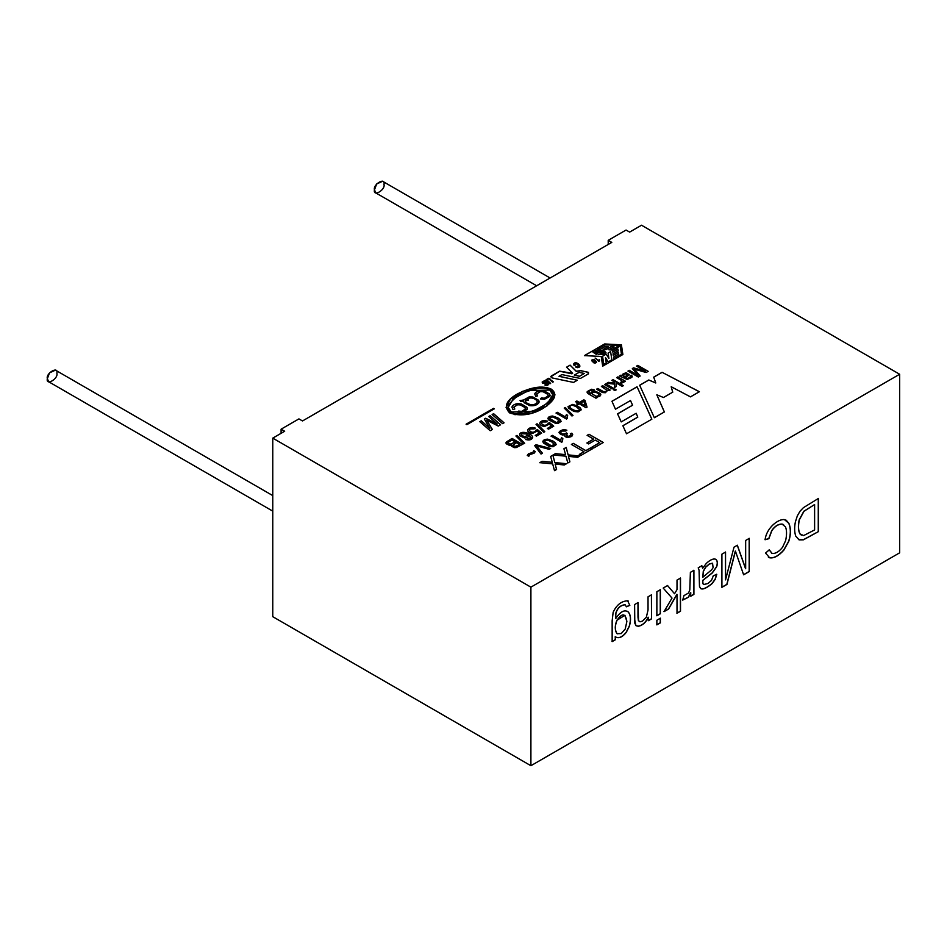 <?xml version="1.0" encoding="UTF-8"?>
<svg xmlns="http://www.w3.org/2000/svg" width="947" height="947" viewBox="0 0 947 947"><rect width="100%" height="100%" fill="white"/><g stroke="black" fill="none" stroke-linecap="round" stroke-linejoin="round"><path stroke-width="1.42" d="M596.279 354.285L593.035 352.13C592.076 350.307 602.351 349.526 604.588 351.254L605.985 352.675L598.315 354.675L605.985 352.71L598.315 354.675L603.949 352.651L595.059 352.248L597.888 353.361L596.279 354.356L597.888 353.361C594.314 352.615 594.029 352 597.048 351.526C601.452 351.526 603.76 351.917 603.937 352.686L595.071 352.284L603.937 352.698L598.315 354.616C604.92 354.569 607.003 353.456 604.588 351.254C602.351 349.526 592.076 350.307 593.035 352.13L596.279 354.285M593.035 352.201L596.279 354.356L597.888 353.42L596.279 354.356L593.035 352.201M588.466 373.816L580.393 378.469L588.466 373.816L588.466 372.372L588.466 373.887L587.815 372.135L588.466 372.372M899.65 374.254L641.521 225.22L629.625 232.098L626.062 230.038L608.211 240.337L611.786 242.396L302.507 420.953L298.932 418.894L281.093 429.192L284.656 431.252L272.772 438.13L530.9 587.152L899.65 374.254L899.65 552.823L899.65 374.254L530.9 587.152L272.772 438.13L284.656 431.252L281.093 429.192L281.093 433.312L281.093 429.192L298.932 418.894L302.507 420.953L611.786 242.396L608.211 240.337L608.211 244.456L608.211 240.337L626.062 230.038L629.625 232.098L641.521 225.22L899.65 374.254M488.711 416.514L490.179 415.662L500.584 424.765L498.288 426.091L486.758 420.219L492.393 429.488L490.215 430.743L479.809 421.652L481.289 420.799L489.824 428.293L484.331 419.036L485.681 418.254L497.175 423.948L488.711 416.514L497.175 423.948L485.681 418.254L484.331 419.036L489.824 428.293L481.289 420.799L479.809 421.652L490.215 430.743L492.393 429.488L486.758 420.219L498.288 426.091L500.584 424.765L490.179 415.662L488.711 416.514M492.132 414.537L493.612 413.673L504.017 422.776L502.537 423.629L492.132 414.537L502.537 423.629L504.017 422.776L493.612 413.673L492.132 414.537M589.176 392.709C588.395 391.632 589.176 390.791 591.532 390.223L594.219 389.844L591.603 389.253L587.341 391.502C586.655 392.283 587.377 393.265 589.484 394.461L595.971 398.202L589.484 394.461C587.377 393.265 586.655 392.283 587.341 391.502L591.603 389.253L594.219 389.844L591.532 390.223C589.176 390.791 588.395 391.632 589.176 392.709L590.703 393.703C591.023 391.975 592.562 391.147 595.343 391.194L600.457 393.621C601.309 395.657 599.889 396.781 596.196 397.018L597.119 397.551L595.971 398.202L597.119 397.551L596.196 397.018C599.889 396.781 601.309 395.657 600.457 393.621L595.343 391.194C592.562 391.147 591.023 391.975 590.703 393.703L588.809 391.975L590.703 393.774C591.023 392.046 592.562 391.206 595.343 391.265L600.457 393.692L600.812 394.65L600.457 393.692L595.343 391.265C592.562 391.206 591.023 392.046 590.703 393.774L588.809 391.975M601.381 386.412L602.647 385.689L610.152 390.022L609.004 390.685L607.938 390.069L605.299 392.733L602.47 392.543L596.551 389.205L597.806 388.483L603.701 391.703L605.962 391.371L606.849 390.259L601.381 386.412L606.849 390.259L605.962 391.371L603.701 391.703L597.806 388.483L596.551 389.205L602.47 392.543L605.299 392.733L607.938 390.069L609.004 390.685L610.152 390.022L602.647 385.689L601.381 386.412M604.565 384.577L605.82 383.855L613.325 388.187L612.07 388.909L604.565 384.577L612.07 388.909L613.325 388.187L605.82 383.855L604.565 384.577M613.455 389.714L614.71 388.98L616.166 389.821L614.911 390.555L613.455 389.714L614.911 390.555L616.166 389.821L614.71 388.98L613.455 389.714M611.809 380.398L613.076 379.664L623.41 385.642L622.155 386.364L616.272 382.967L616.284 386.483L614.639 387.43L614.721 384.151L606.849 383.263L608.424 382.351L614.757 383.109L614.781 382.115L611.809 380.398L614.781 382.115L614.757 383.109L608.424 382.351L606.849 383.263L614.721 384.151L614.639 387.43L616.284 386.483L616.272 382.967L622.155 386.364L623.41 385.642L613.076 379.664L611.809 380.398M616.639 377.616L617.906 376.882L625.399 381.215L624.262 381.878L623.126 381.215L623.375 382.28L621.125 383.405L620.403 382.47L622.061 381.523L620.403 382.47L621.125 383.405L623.375 382.28L623.126 381.215L624.262 381.878L625.399 381.215L617.906 376.882L616.639 377.616L620.557 379.877L616.639 377.616M621.836 380.86L620.557 379.877L621.836 380.86M629.151 374.669L626.109 372.633L622.439 374.349L621.978 375.687L619.456 376.054L620.759 375.225L621.978 375.616L622.439 374.349L626.109 372.633L629.151 374.669L625.872 377.77L627.66 378.398L629.542 377.817L630.548 376.87L630.063 375.864L631.495 375.225L632.229 376.29L631.85 377.38L627.186 379.463L619.456 375.983L621.978 375.616L619.456 375.983L627.186 379.463L631.85 377.38L631.495 375.225L630.063 375.864L630.548 376.87L629.542 377.817L627.66 378.398L625.872 377.77L629.199 374.42M636.526 366.122L637.84 365.376L648.174 371.342L646.138 372.514L634.336 369.105L646.138 372.514L648.174 371.342L637.84 365.376L636.526 366.122L645.345 371.212L636.526 366.122M635.437 370.384L640.136 375.983L638.325 377.036L627.979 371.058L629.293 370.313L637.958 375.308L632.336 368.549L633.543 367.85L645.345 371.212L633.543 367.85L632.336 368.549L637.958 375.308L629.293 370.313L627.979 371.058L638.325 377.036L640.136 375.983L634.336 369.105M545.744 381.748L544.584 381.12L542.962 382.032L543.318 382.789L547.449 382.706L548.656 384.151C547.745 385.642 546.478 385.891 544.856 384.896L547.828 384.151L546.987 383.239L542.667 383.18L542.146 382.043L544.726 380.564L546.395 381.369L545.744 381.748L546.395 381.369L544.726 380.564L542.146 382.043L542.667 383.18L546.987 383.239L547.828 384.151L544.856 384.896C546.478 385.891 547.745 385.642 548.656 384.151L547.449 382.706L543.318 382.789L542.962 382.032L544.584 381.12L545.744 381.748M546.076 379.735L548.597 378.362L550.112 379.037L548.597 378.291L546.076 379.735L549.982 383.772L546.076 379.735L548.597 378.291L553.332 381.83L552.681 382.209L549.414 379.345C547.496 378.646 546.833 379.037 547.402 380.54L550.633 383.393L549.982 383.772L550.633 383.393L546.94 379.865M573.491 364.24L574.225 365.66L575.397 363.411L576.723 363.743L578.901 366.098L577.563 366.998L576.486 366.489L577.563 366.998C579.185 367.01 579.256 366.193 577.777 364.548L575.397 363.411L574.225 365.66L573.491 364.24C574.438 362.31 576.167 362.251 578.7 364.062C580.57 366.181 580.12 367.389 577.35 367.673L575.658 366.963L578.889 366.134L575.658 366.963L577.35 367.673L579.943 366.027L578.7 364.062C576.167 362.251 574.438 362.31 573.491 364.24L573.491 364.299C574.438 362.37 576.167 362.322 578.7 364.133L579.943 366.063L578.7 364.133C576.167 362.322 574.438 362.37 573.491 364.311L573.491 364.311M591.697 360.783L594.337 359.801L596.492 361.861L594.337 359.73L596.492 362.512M596.492 362.452L594.917 363.198L596.492 362.452M593.852 362.843L591.697 360.712L594.917 363.198M591.686 360.12L594.337 359.73L591.686 360.12M595.118 358.037L598.35 360.31L599.415 359.694L599.12 361.127L595.118 358.037L598.824 361.304L599.415 359.694L598.35 360.31L595.118 358.037M511.7 444.995L509.308 445.291L506.183 443.717L505.982 442.723L512.043 438.425L522.401 444.415L516.304 447.564L514.221 447.659L511.558 446.167L511.7 444.995L511.558 446.167L514.221 447.659L516.304 447.564L522.401 444.415L512.043 438.425L505.982 442.723L506.183 443.717L509.308 445.291L511.7 444.995L511.558 446.167M515.926 435.987L516.955 435.395L524.662 443.303L523.644 443.894L515.926 435.987L523.644 443.894L524.662 443.303L516.955 435.395L515.926 435.987M528.71 434.969C528.828 436.839 527.408 437.834 524.449 437.928L519.749 435.762L519.631 434.353C520.495 430.317 531.456 432.992 532.723 437.112C532.048 439.716 529.728 440.521 525.763 439.526L531.066 437.834L528.71 434.969L531.066 437.834L525.763 439.526C529.728 440.521 532.048 439.716 532.723 437.112C531.456 432.992 520.495 430.317 519.631 434.353L519.749 435.762L524.449 437.928C527.408 437.834 528.828 436.839 528.71 434.969L528.805 435.584M537.15 431.11L532.605 433.383C529.882 433.205 528.237 432.294 527.668 430.66C527.716 428.884 529.243 427.831 532.226 427.488L535.351 428.115L534.132 428.932L530.19 428.955L529.314 430.258C531.066 432.649 533.256 432.874 535.895 430.956L537.292 429.5L541.625 433.146L536.464 436.117L535.256 435.419L539.399 433.028L537.15 431.11L539.399 433.028L535.256 435.419L536.464 436.117L541.625 433.146L537.292 429.5L535.895 430.956C533.256 432.874 531.066 432.649 529.314 430.258L530.19 428.955L534.132 428.932L535.351 428.115L532.226 427.488C529.243 427.831 527.716 428.884 527.668 430.66C528.237 432.294 529.882 433.205 532.605 433.383L537.15 431.11M536.049 424.363L537.067 423.771L544.785 431.69L543.767 432.27L536.049 424.363L543.767 432.27L544.785 431.69L537.067 423.771L536.049 424.363M549.26 424.114L544.714 426.399C541.98 426.221 540.323 425.31 539.754 423.676C539.837 421.889 541.353 420.835 544.312 420.515L547.437 421.131L546.23 421.948L542.288 421.971L541.412 423.273C543.164 425.665 545.365 425.89 547.993 423.972L549.39 422.516L553.723 426.162L548.562 429.145L547.342 428.435L551.485 426.043L549.26 424.114L551.485 426.043L547.342 428.435L548.562 429.145L553.723 426.162L549.39 422.516L547.993 423.972C545.365 425.89 543.164 425.665 541.412 423.273L542.288 421.971L546.23 421.948L547.437 421.131L544.312 420.515C541.353 420.835 539.837 421.889 539.754 423.676C540.323 425.31 541.98 426.221 544.714 426.399L549.26 424.114M561.062 421.427L560.458 419.781L557.878 417.864L552.634 416.017L547.911 418.444L548.55 419.841L555.972 423.558L548.55 419.841C547.271 417.603 548.633 416.325 552.634 416.017L557.878 417.864L560.458 419.781L561.062 421.427L557.972 423.522L561.074 421.249M566.424 419.024L556.031 413.022L557.298 412.3L565.395 416.964L566.413 414.608L567.644 415.319L567.241 418.55L566.424 419.024L567.241 418.55L567.644 415.319L566.413 414.608L565.395 416.964L557.298 412.3L556.031 413.022L566.424 419.024M564.246 408.086L565.276 407.494L572.994 415.402L571.964 415.993L564.246 408.086L571.964 415.993L572.994 415.402L565.276 407.494L564.246 408.086M568.046 406.583L568.662 408.228L573.906 411.424L578.096 411.898L581.174 409.814L580.582 408.169L578.001 406.239L580.582 408.169L581.174 409.814L578.096 411.898L573.906 411.424L568.662 408.228L568.046 406.583L572.757 404.393L578.001 406.239L572.757 404.393L568.034 406.831L572.757 404.464L578.001 406.31L580.582 408.24L581.174 409.885M575.622 401.717L576.889 400.983L579.363 402.416L583.861 399.823L585.033 400.498L587.033 407.092L585.98 407.707L579.268 403.824L577.859 404.641L576.687 403.967L578.096 403.15L575.622 401.717L578.096 403.15L576.687 403.967L577.859 404.641L579.268 403.824L585.98 407.707L587.033 407.092L585.033 400.498L583.861 399.823L579.363 402.416L576.889 400.983L575.622 401.717M527.254 455.412L528.462 453.802L532.877 452.335L533.788 450.701L535.268 451.553L534.12 453.187L529.669 454.667L528.781 456.3L527.254 455.412L528.781 456.3L529.669 454.667L534.12 453.187L535.268 451.553L533.788 450.701L532.877 452.335L528.462 453.802L527.254 455.412M534.641 445.587L536.097 444.759L550.657 448.476L549.153 449.34L536.511 445.848L542.442 453.222L541.021 454.039L534.641 445.587L541.021 454.039L542.442 453.222L536.511 445.848L549.153 449.34L550.657 448.476L536.097 444.759L534.641 445.587M556.161 444.628L555.546 442.959L552.93 441.006L555.546 442.959L556.161 444.628L553.024 446.747L548.787 446.262L543.46 443.03C542.181 440.746 543.566 439.444 547.615 439.148L552.93 441.006L547.615 439.148L542.82 441.61L543.46 443.03L548.787 446.262L553.024 446.747L556.173 444.451M561.583 442.202L551.059 436.117L552.35 435.371L560.541 440.106L561.583 437.715L562.826 438.437L562.423 441.716L561.583 442.202L562.423 441.716L562.826 438.437L561.583 437.715L560.541 440.106L552.35 435.371L551.059 436.117L561.583 442.202M564.838 434.709C564.246 436.058 565.051 436.934 567.265 437.336L572.734 434.756L571.81 433.17L570.295 433.785L571.053 434.969L568.531 436.425L566.164 435.135L567.49 433.667L566.495 432.992C563.702 434.637 561.76 434.424 560.695 432.365L560.695 432.353C561.76 434.424 563.702 434.637 566.495 432.992L566.495 432.933C563.702 434.566 561.76 434.353 560.695 432.294L561.618 431.039L565.726 431.027L566.851 430.187L563.69 429.571L558.979 432.519L562.494 435.04L564.838 434.709L562.494 435.04C557.629 433.134 558.02 431.311 563.69 429.571L566.851 430.187L565.726 431.027L561.618 431.039L560.695 432.294C561.76 434.353 563.702 434.566 566.495 432.933L567.49 433.667C565.477 434.945 565.832 435.869 568.531 436.425L571.053 434.969L570.295 433.785L571.81 433.17C573.48 435.738 571.964 437.123 567.265 437.336C565.051 436.934 564.246 436.058 564.838 434.709L564.578 435.561M550.633 456.418L552.894 455.105L554.8 462.562L566.531 463.71L564.317 464.989L555.143 464.054L556.564 469.463L554.504 470.659L552.657 463.876L539.826 462.657L542.122 461.331L552.279 462.314L550.633 456.418L552.279 462.314L542.122 461.331L539.826 462.657L552.657 463.876L554.504 470.659L556.564 469.463L555.143 464.054L564.317 464.989L566.531 463.71L554.8 462.562L552.894 455.105L550.633 456.418M563.927 448.736L566.199 447.422L568.117 454.88L579.836 456.028L577.634 457.306L568.449 456.371L569.869 461.781L567.809 462.976L565.963 456.194L553.131 454.962L555.427 453.649L565.584 454.643L563.927 448.736L565.584 454.643L555.427 453.649L553.131 454.962L565.963 456.194L567.809 462.976L569.869 461.781L568.449 456.371L577.634 457.306L579.836 456.028L568.117 454.88L566.199 447.422L563.927 448.736M571.396 444.427L573.266 443.35L585.862 450.618L590.561 447.907L592.23 448.878L580.973 455.377L579.304 454.418L583.991 451.707L571.396 444.427L583.991 451.707L579.304 454.418L580.973 455.377L592.23 448.878L590.561 447.907L585.862 450.618L573.266 443.35L571.396 444.427M587.116 435.348L588.998 434.271L603.263 442.509L593.639 448.061L591.97 447.102L599.711 442.628L595.284 440.071L588.584 443.942L586.915 442.971L593.615 439.1L587.116 435.348L593.615 439.1L586.915 442.971L588.584 443.942L595.284 440.071L599.711 442.628L591.97 447.102L593.639 448.061L603.263 442.509L588.998 434.271L587.116 435.348M622.877 354.509L602.694 366.158L601.227 356.463L584.429 355.61L604.612 343.962L621.41 344.815L622.877 354.569L621.41 344.815L604.612 343.962L621.41 344.874L604.612 343.962L584.429 355.61L601.227 356.463L602.694 366.158L622.877 354.509M551.32 375.983L550.728 376.847L551.32 375.983L552.065 377.912L573.551 382.422L577.35 380.232L559.014 376.326L561.902 374.586L580.393 378.469L561.902 374.586L559.014 376.255L577.35 380.232L573.551 382.422L552.065 377.912L551.32 375.983L559.653 371.165L572.639 373.307L566.531 367.199L570.106 365.128L576.226 371.248L580.771 370.656L588.466 372.443L580.771 370.656L576.238 371.236L570.106 365.128L566.531 367.199L572.639 373.307L559.653 371.165L550.728 376.811M662.083 372.313L699.395 391.715L690.481 396.876L671.21 386.743L672.737 392.153L663.492 397.503L656.851 394.792L664.368 411.945L654.353 417.722L639.663 385.251L648.802 379.972L655.774 382.99L653.702 377.143L662.083 372.313L699.395 391.786L662.083 372.313L653.702 377.143L655.774 382.99L648.802 379.972L639.663 385.251L654.353 417.722L664.368 411.945L656.851 394.792L663.492 397.503L672.737 392.153L671.21 386.743L690.481 396.876L699.395 391.715L662.083 372.313M637.047 386.755L651.844 419.178L626.512 433.797L622.877 425.712L637.781 417.106L636.171 413.271L621.22 421.9L617.562 413.839L632.572 405.174L630.501 400.534L615.479 409.211L611.94 401.256L637.047 386.755L651.844 419.237L637.047 386.755L611.94 401.256L615.479 409.211L630.501 400.534L632.572 405.245L617.562 413.839L621.22 421.9L636.171 413.271L637.781 417.177L622.877 425.712L626.512 433.797L651.844 419.178L637.047 386.755M494.334 408.796L466.883 424.647L466.102 424.197L493.553 408.346L494.334 408.867L493.553 408.346L466.102 424.197L466.883 424.647L494.334 408.796M551.355 389.17C558.008 394.224 554.989 400.794 542.311 408.867C531.089 415.129 520.199 416.479 509.628 412.904C503.603 406.76 506.1 400.486 517.121 394.106C531.291 386.897 542.702 385.251 551.355 389.17L539.328 387.086L522.484 391.36L510.397 399.208L506.065 407.328L514.884 414.679L531.456 413.259L547.248 405.73L554.942 394.71L551.355 389.17L554.942 394.745L551.355 389.17M272.772 616.686L272.772 438.13L272.772 616.686L530.9 765.721L530.9 587.152L530.9 765.721L899.65 552.823L530.9 765.721L272.772 616.686M615.325 636.81C618.675 638.799 622.321 637.331 626.263 632.395L629.424 626.085C631.223 619.504 630.797 614.769 628.145 611.88C624.464 609.406 620.297 611.655 615.657 618.628L615.799 613.183C617.337 608.033 620.427 605.204 625.056 604.707L625.056 604.707C620.427 605.204 617.337 608.033 615.799 613.183L615.657 618.628L615.917 613.254C617.456 608.104 620.545 605.275 625.174 604.778L626.381 606.814L629.826 605.358L627.612 600.789C621.362 601.12 616.544 604.944 613.147 612.271L612.153 620.794L612.153 641.604L615.325 639.77L615.207 636.739C618.557 638.728 622.203 637.26 626.145 632.324L629.305 626.014C631.104 619.433 630.678 614.698 628.027 611.809L627.34 611.288L628.027 611.809C630.678 614.698 631.104 619.433 629.305 626.014L626.145 632.324C622.203 637.26 618.557 638.728 615.207 636.739L615.325 639.77L612.153 641.604L612.153 620.794L613.147 612.271C616.544 604.944 621.362 601.12 627.612 600.789L629.826 605.358L626.381 606.814L625.174 604.778C620.545 605.275 617.456 608.104 615.917 613.254L615.657 618.628C620.297 611.655 624.464 609.406 628.145 611.88C630.797 614.769 631.223 619.504 629.424 626.085L626.263 632.395C622.321 637.331 618.675 638.799 615.325 636.81L615.325 639.77L615.325 636.81L616.035 637.319M635.887 625.6L638.254 626.287C642.539 625.482 645.901 622.475 648.352 617.278L648.352 620.699L651.536 618.865L651.418 594.728L651.536 618.865L651.536 594.799L648.032 596.811L648.032 609.975L646.363 617.207L642.468 621.137L639.994 621.812L638.527 620.699L638.1 602.541L638.527 620.699L639.994 621.812L642.468 621.137L646.363 617.207L648.032 609.975L648.032 596.811L651.536 594.799L651.536 618.865L648.352 620.699L648.352 617.278C645.901 622.475 642.539 625.482 638.254 626.287L635.887 625.6L634.608 619.362L634.608 604.565L638.1 602.541L634.608 604.565L634.798 623.209L636.23 625.884M656.863 615.787L656.863 591.709L660.367 589.697L660.367 613.763L656.863 615.787L660.367 613.763L660.367 589.697L656.863 591.709L656.863 615.787M656.863 624.878L656.863 620.226L660.367 618.202L660.367 622.866L656.863 624.878L660.367 622.866L660.367 618.202L656.863 620.226L656.863 624.878M677.01 589.602L677.01 580.085L680.502 578.072L680.502 611.241L677.01 613.254L677.01 594.396L668.594 609.016L664.025 611.655L672.015 598.078L663.196 588.063L667.552 585.542L674.56 593.757L677.01 589.602L674.56 593.757L667.552 585.542L663.196 588.063L672.015 598.078L664.025 611.655L668.594 609.016L677.01 594.396L677.01 613.254L680.502 611.241L680.502 578.072L677.01 580.085L677.01 589.602M683.947 595.627L688.516 593.023L689.795 590.064L690.387 572.355L693.914 570.331L693.914 594.396L690.742 596.231L690.742 592.585L688.516 597.226L682.704 600.09L683.947 595.627L682.704 600.09L688.516 597.226L690.742 592.585L690.742 596.231L693.914 594.396L693.914 570.331L690.387 572.355L689.795 590.064L688.516 593.023L683.947 595.627M700.591 588.537C702.757 589.839 706.592 588.194 712.097 583.589L715.21 579.363L716.784 574.32L713.269 575.823L711.505 580.416L707.835 583.553L703.822 584.488C703.065 584.406 702.733 583.056 702.828 580.44L712.191 572.888L716.571 566.673C717.767 562.802 717.388 560.293 715.423 559.144C717.388 560.293 717.767 562.802 716.571 566.673L712.191 572.888L702.698 580.369L712.31 572.959L716.69 566.744C717.885 562.873 717.506 560.364 715.541 559.203C713.209 558.458 710.132 559.855 706.32 563.406L702.615 568.33L701.751 565.667L702.615 568.33L701.869 565.738L698.211 567.845L701.869 565.738L702.615 568.33L706.32 563.406C710.132 559.855 713.209 558.458 715.541 559.203C717.506 560.364 717.885 562.873 716.69 566.744L712.31 572.959L702.828 580.44C702.733 583.056 703.065 584.406 703.822 584.488L707.835 583.553L711.505 580.416L713.269 575.823L716.784 574.32L715.21 579.363L712.097 583.589C706.592 588.194 702.757 589.839 700.591 588.537L699.478 586.418L699.075 570.212L698.211 567.845L699.075 570.212L699.478 586.418L700.816 588.691M745.656 568.721L745.656 540.453L749.29 538.358L749.29 571.526L743.62 574.805L735.428 551.13L726.941 584.429L721.91 587.329L721.91 554.161L725.544 552.065L725.544 579.872L733.996 547.188L737.358 545.247L745.656 568.721L737.358 545.247L733.996 547.188L725.544 579.872L725.544 552.065L721.91 554.161L721.91 587.329L726.941 584.429L735.428 551.13L743.62 574.805L749.29 571.526L749.29 538.358L745.656 540.453L745.656 568.721M772.172 553.474L769.26 549.876L765.555 553.036L769.26 549.876L772.172 553.474C775.617 553.746 779.061 551.699 782.518 547.33L785.631 540.607C786.898 534.724 786.839 530.166 785.477 526.911L782.151 524.129C778.351 524.07 774.918 526.236 771.864 530.628L768.857 538.689L765.093 539.743C766.549 527.621 778.623 518.601 784.507 519.643L788.934 523.419C791.017 528.627 790.946 534.641 788.733 541.447L783.856 550.112C778.694 555.936 773.959 558.493 769.639 557.783L765.555 553.036L769.639 557.783C773.959 558.493 778.694 555.936 783.856 550.112L788.733 541.447C790.946 534.641 791.017 528.627 788.934 523.419L786.27 520.27L784.507 519.643C778.623 518.601 766.549 527.621 765.093 539.743L768.857 538.689L771.864 530.628C774.918 526.236 778.351 524.07 782.151 524.129L785.477 526.911C786.839 530.166 786.898 534.724 785.631 540.607L782.518 547.33C779.061 551.699 775.617 553.746 772.172 553.474L771.462 553.166M818.386 498.465L818.386 531.634L803.376 539.837L799.173 539.873L795.764 536.168C794.391 532.143 794.273 527.361 795.409 521.797L797.35 515.843L799.978 511.297L803.411 507.663L818.386 498.465L803.411 507.663L799.978 511.297L797.35 515.843L795.409 521.797C794.273 527.361 794.391 532.143 795.764 536.168L799.173 539.873L803.376 539.837L818.386 531.634L803.257 539.766L798.463 539.518L803.257 539.766L818.386 531.634L818.386 498.465M550.112 278.004L382.6 181.279L376.657 183.967L374.467 189.862L375.864 192.939L536.653 285.769M383.985 184.369C385.678 189.909 372.775 197.355 374.467 189.862C372.775 184.31 385.678 176.864 383.985 184.369M272.772 495.601L55.471 370.147L49.54 372.834L47.35 378.717L48.747 381.795L272.772 511.143M56.867 373.225C58.56 378.776 45.657 386.222 47.35 378.717C45.657 373.177 58.56 365.731 56.867 373.225M579.528 376.219L574.284 375.119L579.528 376.29L584.299 373.461L579.528 376.29L574.284 375.119L579.055 372.36L584.299 373.461L579.055 372.36L574.284 375.119L579.528 376.219M559.014 376.326L577.35 380.292L559.014 376.326M551.32 376.054L559.653 371.165L571.893 373.805L572.639 373.307L571.893 373.805L559.653 371.236L551.32 376.054M566.531 367.27L570.106 365.128L576.226 371.307L580.771 370.656L587.815 372.207L580.771 370.715L576.226 371.307L570.106 365.199L566.531 367.27M671.21 386.814L672.737 392.224L671.21 386.814M656.851 394.863L664.368 412.016L656.851 394.863M639.663 385.322L648.802 379.972L655.774 382.99L648.802 380.043L639.663 385.322M653.702 377.214L662.083 372.372L653.702 377.214M611.94 401.327L637.047 386.826L611.94 401.327M617.562 413.91L632.572 405.245L617.562 413.91M622.877 425.771L637.781 417.177L622.877 425.771M619.255 345.501L611.561 349.999L619.255 345.501L611.561 349.999L608.862 349.798L611.561 349.999L608.862 349.798L614.035 346.803L611.028 346.661L614.035 346.874L611.028 346.661L605.843 349.715L611.028 346.72L605.843 349.715L603.144 349.573L605.843 349.715L603.144 349.514L608.317 346.519L605.311 346.365L608.317 346.59L605.311 346.365L600.138 349.431L605.311 346.436L600.138 349.431L597.427 349.289L600.138 349.431L597.427 349.218L605.109 344.779L619.255 345.501L605.109 344.779L597.427 349.218L600.138 349.36L605.311 346.365L608.317 346.519L603.144 349.514L605.843 349.644L611.028 346.661L614.035 346.803L608.862 349.798L611.561 349.94L619.255 345.501M608.092 353.053L608.909 358.511L608.092 353.053L610.602 351.597L611.845 359.836L608.187 361.943L611.845 359.836L608.187 361.943L605.476 357.575L606.293 363.032L603.784 364.488L606.293 363.032L603.784 364.488L602.552 356.25L603.784 364.488L602.552 356.25L606.198 354.142L608.909 358.44L608.092 353.053L608.909 358.44L606.198 354.142L602.552 356.25L603.784 364.417L606.293 362.961L605.476 357.575L608.187 361.872L611.845 359.765L610.602 351.597L608.092 353.053M605.476 357.646L608.187 361.943L605.476 357.646M584.429 355.681L604.612 344.033L584.429 355.681M621.457 354.214L613.763 358.724L621.457 354.214L613.763 358.724L613.526 357.09L613.763 358.724L613.526 357.09L618.711 354.095L618.438 352.367L618.711 354.166L618.438 352.367L613.265 355.421L618.438 352.438L613.265 355.421L613.029 353.858L613.265 355.421L613.029 353.787L618.202 350.804L617.941 349.064L618.202 350.863L617.941 349.064L612.768 352.118L617.941 349.135L612.768 352.118L612.531 350.485L612.768 352.118L612.531 350.485L620.214 346.057L621.457 354.214L620.214 346.057L612.531 350.485L612.768 352.059L617.941 349.064L618.202 350.804L613.029 353.787L613.265 355.35L618.438 352.367L618.711 354.095L613.526 357.09L613.763 358.653L621.457 354.214M466.102 424.268L493.553 408.417L466.102 424.268M587.116 435.419L588.998 434.271L603.263 442.58L588.998 434.33L587.116 435.419M591.97 447.162L599.711 442.628L591.97 447.162M586.915 443.042L593.615 439.1L586.915 443.042M571.396 444.498L573.266 443.35L585.862 450.689L590.561 447.907L592.23 448.949L590.561 447.978L585.862 450.689L573.266 443.409L571.396 444.498M579.304 454.477L583.991 451.707L579.304 454.477M563.927 448.807L566.199 447.422L568.117 454.951L579.836 456.099L568.117 454.951L566.199 447.493L563.927 448.807M568.449 456.442L569.869 461.852L568.449 456.442M553.131 455.034L555.427 453.649L565.584 454.643L555.427 453.708L553.131 455.034M550.633 456.49L552.894 455.105L554.8 462.633L566.531 463.781L554.8 462.633L552.894 455.176L550.633 456.49M555.143 464.125L556.564 469.534L555.143 464.125M539.826 462.728L542.122 461.331L552.279 462.314L542.122 461.39L539.826 462.728M558.979 432.554L563.69 429.642L566.851 430.258L563.69 429.642L558.979 432.554M566.495 432.992L567.49 433.726L566.495 432.992M566.164 435.158L568.531 436.484L571.053 435.04L568.531 436.484L566.164 435.194M571.81 433.229L572.734 434.791L571.81 433.229M551.059 436.188L552.35 435.371L560.541 440.177L561.583 437.715L562.826 438.508L561.583 437.786L560.541 440.177L552.35 435.442L551.059 436.188M562.423 441.716L562.163 440.248M562.163 440.308L562.423 441.787M554.48 444.202L551.592 441.776L547.555 440.142L545.212 440.521C542.086 440.817 547.591 445.126 551.438 445.848L554.48 444.202L551.438 445.848L544.513 441.527L545.212 440.521L547.555 440.142L551.592 441.776L554.528 444.522M544.513 441.562L551.438 445.907L554.48 444.273L551.438 445.907L544.513 441.598M552.93 441.006L555.546 443.03L556.161 444.699L555.546 443.03L552.93 441.006M542.82 441.645L547.615 439.219L552.93 441.077L547.615 439.219L542.82 441.645M534.641 445.658L536.097 444.759L550.657 448.547L536.097 444.83L534.641 445.658M536.511 445.907L542.442 453.282L536.511 445.907M527.254 455.483L528.462 453.873L532.877 452.406L533.788 450.701L535.268 451.707L533.788 450.772L532.877 452.406L531.089 453.009M528.781 456.217L528.982 455.389M528.982 455.46L528.781 456.359M575.622 401.788L576.889 400.983L579.363 402.487L583.861 399.823L585.033 400.498L587.033 407.163L585.033 400.569L583.861 399.894L579.363 402.487L576.889 401.055L575.622 401.788M576.687 404.026L578.096 403.15L576.687 404.026M583.79 401.22L585.199 405.861L580.535 403.091L583.79 401.22L580.535 403.162L585.199 405.79L583.79 401.22M580.535 403.162L585.199 405.861L580.535 403.162M579.54 409.388L576.687 406.997C573.456 405.257 571.361 404.843 570.39 405.754L569.751 407.08C572.568 410.986 580.973 412.288 579.54 409.388C580.973 412.288 572.568 410.986 569.751 407.08L570.39 405.754C571.361 404.843 573.456 405.257 576.687 406.997L579.576 409.696M569.751 407.08L569.751 407.151C572.568 411.057 580.973 412.347 579.54 409.459C580.973 412.347 572.568 411.057 569.751 407.151L569.703 406.819M580.582 408.24L578.001 406.31L572.757 404.464L568.046 406.654M564.246 408.157L565.276 407.494L572.994 415.473L565.276 407.565L564.246 408.157M556.031 413.093L557.298 412.3L565.395 417.035L566.413 414.608L567.644 415.39L566.413 414.679L565.395 417.035L557.298 412.371L556.031 413.093M567.241 418.55L566.981 417.106M566.981 417.165L567.241 418.621M559.405 421.013L556.564 418.621L552.575 417L550.266 417.367C547.177 417.674 552.622 421.912 556.41 422.622L559.405 421.013L556.41 422.622L549.58 418.373L550.266 417.367L552.575 417L556.564 418.621L559.452 421.32M549.58 418.408L556.41 422.693L559.405 421.084L556.41 422.693L549.58 418.432M555.972 423.558L557.972 423.522M557.878 417.864L560.458 419.852L561.062 421.498L560.458 419.852L557.878 417.864M547.911 418.515L552.634 416.088L557.878 417.923L552.634 416.088L547.911 418.515M539.754 423.747C539.837 421.96 541.353 420.906 544.312 420.575L547.437 421.202L544.312 420.575C541.353 420.906 539.837 421.96 539.754 423.747M548.029 423.096L547.993 423.972M547.993 424.043C545.365 425.961 543.164 425.736 541.412 423.345L541.412 423.345C543.164 425.736 545.365 425.961 547.993 424.043L549.39 422.516L553.723 426.233L549.39 422.587L547.993 424.043L548.029 423.167M547.342 428.506L551.485 426.043L547.342 428.506M536.049 424.434L537.067 423.771L544.785 431.749L537.067 423.842L536.049 424.434M527.668 430.731C527.716 428.955 529.243 427.902 532.226 427.559L535.351 428.186L532.226 427.559C529.243 427.902 527.716 428.955 527.668 430.731M535.931 430.08L535.895 430.956M535.895 431.027C533.256 432.945 531.066 432.708 529.314 430.329L529.314 430.329C531.066 432.708 533.256 432.945 535.895 431.027L537.292 429.5L541.625 433.217L537.292 429.559L535.895 431.027L535.931 430.151M535.256 435.49L539.399 433.028L535.256 435.49M519.631 434.353L519.749 435.762M519.749 435.833L519.631 434.424C520.495 430.388 531.456 433.063 532.723 437.183L532.723 437.183C531.456 433.063 520.495 430.388 519.631 434.424L519.749 435.833M531.113 437.573L525.763 439.597L531.066 437.834M527.55 435.218L526.544 433.939L521.939 433.726L521.193 434.898L524.638 436.898L527.55 435.218L524.638 436.898L521.193 434.898L521.939 433.726L526.544 433.939L527.55 435.277L524.638 436.969L527.55 435.289M521.193 434.898L524.638 436.969L521.193 434.827M515.926 436.046L516.955 435.395L524.662 443.374L516.955 435.466L515.926 436.046M505.982 442.723L506.183 443.717M506.183 443.776L506.598 441.835L512.043 438.425L522.401 444.474L512.043 438.497L506.598 441.835L506.183 443.776M512.99 445.552L516.032 446.522L519.82 444.498L514.789 446.617L512.99 445.552L513.25 444.806L516.683 442.687L519.82 444.569L516.683 442.687L513.25 444.806M513.25 444.865L512.99 445.623L514.789 446.688L519.82 444.569L516.032 446.582L512.99 445.623L513.25 444.865L512.99 445.623M507.971 443.232L509.948 444.273L515.464 441.989L509.948 444.273L507.971 443.232L508.421 441.977L511.889 439.917L515.464 442.048L511.889 439.917L507.912 442.592M507.912 442.663L509.948 444.344L515.464 442.048L509.948 444.344L507.971 443.303M511.558 446.238L511.7 445.066L511.558 446.238M599.652 359.967L598.35 360.381L595.118 358.108L598.35 360.381L599.415 359.694L599.12 361.198M599.12 361.127L599.652 359.896M594.988 360.771L596.077 362.204L593.201 361.801L592.112 360.369L593.52 359.777L594.988 360.771L593.52 359.777C591.839 359.6 591.721 360.274 593.201 361.801C595.994 363.388 596.598 363.044 594.988 360.771M592.112 360.393L593.201 361.872L596.077 362.275L593.201 361.872L592.112 360.428M596.492 361.92L594.337 359.801L591.686 360.191M575.042 365.187L574.521 364.287M575.397 363.482L575.042 365.258M575.658 367.034L576.486 366.56L575.658 367.034M547.402 380.54C546.833 379.037 547.496 378.646 549.414 379.345L552.681 382.209L553.332 381.83L548.597 378.362L546.064 379.889M548.656 384.151L548.206 383.121M543.318 382.789L542.962 382.032M542.962 382.103L543.862 383.133L548.206 383.192L548.656 384.222L547.449 382.766L543.862 383.133L542.962 382.103L543.318 382.848M547.828 384.222L544.856 384.967L547.828 384.222L547.544 383.594M542.146 382.043L542.667 383.18M542.667 383.251L542.146 382.103L544.726 380.623L546.395 381.44L544.726 380.623L542.146 382.103L542.667 383.251M506.065 407.364L510.421 399.243L522.519 391.407L539.34 387.157L551.355 389.241L539.34 387.157L522.519 391.407L510.421 399.243L506.065 407.364M549.816 390.046L552.764 394.733L547.745 403.185L532.865 411.4L511.191 412.016L508.231 407.328L513.262 398.888L528.142 390.661L549.816 390.046C545.673 386.352 535.54 387.856 519.418 394.544C507.592 403.753 504.858 409.578 511.191 412.016C515.334 415.721 525.467 414.218 541.589 407.53C553.403 398.32 556.149 392.496 549.816 390.046M549.816 390.117C556.149 392.567 553.403 398.391 541.589 407.601C525.467 414.289 515.334 415.78 511.191 412.087L508.243 407.364L511.191 412.087L532.865 411.472L547.745 403.256L552.764 394.733M537.233 401.658C537.103 403.173 535.765 404.168 533.185 404.641L530.344 404.523C527.183 403.623 525.538 402.357 525.396 400.711L528.473 400.131L527.787 399.326L525.739 399.859L527.787 399.326L528.473 400.131L525.396 400.711C525.538 402.357 527.183 403.623 530.344 404.523L533.185 404.641C535.765 404.168 537.103 403.173 537.233 401.658C536.523 399.622 534.357 398.367 530.711 397.882L525.739 399.788L530.711 397.882C534.357 398.367 536.523 399.622 537.233 401.658L537.233 401.729C537.103 403.233 535.765 404.227 533.185 404.712C535.765 404.227 537.103 403.233 537.233 401.729L537.233 401.765M527.787 399.326L528.473 400.202L527.787 399.326M525.396 400.782C525.538 402.416 527.183 403.694 530.344 404.594L533.185 404.712L530.344 404.594C527.183 403.694 525.538 402.416 525.396 400.782M525.739 399.859L527.787 399.397L525.739 399.859M537.588 395.882L536.653 394.023L537.588 395.882M536.641 394.189L537.588 395.81L535.801 396.414L534.724 393.928C535.552 392.094 537.387 390.957 540.24 390.495L543.98 390.72L549.781 394.153L549.852 396.331L549.781 394.153L543.98 390.72L540.24 390.495C537.387 390.957 535.552 392.094 534.724 393.928L535.801 396.414L537.588 395.81L536.653 393.952L540.37 391.596L543.164 391.762L547.745 394.343L548.183 395.953L544.324 398.249L541.495 397.953L544.324 398.32L548.183 396.024L544.324 398.32L541.495 397.953L540.417 398.959L541.495 397.882L540.417 398.888L544.3 399.338L549.852 396.331L550.112 395.408M549.852 396.402L549.781 394.224L543.98 390.791L540.24 390.566C537.387 391.016 535.552 392.165 534.724 393.988L534.724 393.988C535.552 392.165 537.387 391.016 540.24 390.566L543.98 390.791L549.781 394.224L549.852 396.402M523.478 400.901L520.625 401.386L520.045 400.557L523.715 399.977L529.101 396.923L532.948 397.006L538.772 400.368L538.938 402.605C537.186 405.15 534.084 406.156 529.645 405.624L524.117 402.676L523.478 400.901L524.117 402.676L529.645 405.624C534.084 406.156 537.186 405.15 538.938 402.605L538.772 400.368L532.948 397.006L529.101 396.923L523.715 400.048L529.101 396.982L532.948 397.065L538.772 400.439L538.938 402.676L538.772 400.439L532.948 397.065L529.101 396.982L523.715 400.048L520.045 400.557L520.625 401.386L523.478 401.078M514.789 409.045L513.842 407.186L514.789 409.045M513.83 407.364L514.789 408.974L512.99 409.589L511.913 407.092C512.741 405.257 514.588 404.12 517.429 403.659L521.181 403.896L526.97 407.328L527.041 409.495L526.97 407.328L521.181 403.896L517.429 403.659C514.588 404.12 512.741 405.257 511.913 407.092L512.99 409.589L514.789 408.974L513.842 407.115L517.559 404.771L520.365 404.925L524.934 407.506L525.372 409.116L521.513 411.412L518.684 411.116L521.513 411.483L525.372 409.187L521.513 411.483L518.684 411.116L517.607 412.123L518.684 411.045L517.607 412.052L521.489 412.501L527.041 409.495L527.301 408.559M527.041 409.566L526.97 407.399L521.181 403.955L517.429 403.73C514.588 404.191 512.741 405.328 511.913 407.163L511.913 407.163C512.741 405.328 514.588 404.191 517.429 403.73L521.181 403.955L526.97 407.399L527.041 409.566M548.242 395.586L547.745 394.343L543.164 391.762L540.37 391.596L536.653 393.952M538.938 402.605L539.151 401.717M525.443 408.749L524.934 407.506L520.365 404.925L517.559 404.771L513.842 407.115M527.041 409.495L521.489 412.501L517.607 412.052L518.684 411.045L521.513 411.412L525.372 409.116M549.852 396.331L544.3 399.338L540.417 398.888L541.495 397.882L544.324 398.249L548.183 395.953M636.526 366.193L637.84 365.376L648.174 371.413L637.84 365.435L636.526 366.193M634.336 369.176L640.136 376.054M627.979 371.129L629.293 370.313L637.958 375.379L629.293 370.372L627.979 371.129M632.336 368.62L633.543 367.85L645.345 371.283L633.543 367.921L632.336 368.62M621.978 375.687L622.439 374.42L626.109 372.704L629.151 374.74L626.109 372.704L622.439 374.42L621.978 375.687M630.548 376.942L627.66 378.469L625.872 377.841L627.66 378.469L629.542 377.889L630.548 376.942L630.063 375.923L631.495 375.225L631.85 377.451L631.495 375.296L630.063 375.923L630.548 376.942L630.063 375.923M630.063 375.864L630.548 376.87M631.85 377.38L632.229 376.29M623.351 376.077L623.304 375.083L624.866 377.202L623.304 375.083L625.766 373.674L627.328 374.929L624.866 377.273L627.328 374.929M623.304 375.154L624.866 377.273L627.423 374.467M627.328 375L624.866 377.273L623.351 376.148M627.423 374.396L625.766 373.674L623.304 375.083M616.639 377.687L617.906 376.882L625.399 381.286L617.906 376.953L616.639 377.687M623.126 381.286L623.375 382.351L623.126 381.286M623.375 382.28L623.126 381.215M620.403 382.541L622.061 381.594L621.836 380.931M611.809 380.469L613.076 379.664L623.41 385.701L613.076 379.735L611.809 380.469M616.272 383.038L616.284 386.542L616.272 383.038M614.639 387.501L614.721 384.151L614.639 387.501M606.849 383.334L608.424 382.351L614.757 383.18L614.781 382.115L614.757 383.18L608.424 382.422L606.849 383.334M613.455 389.785L614.71 388.98L616.166 389.892L614.71 389.051L613.455 389.785M604.565 384.648L605.82 383.855L613.325 388.258L605.82 383.926L604.565 384.648M601.381 386.483L602.647 385.689L610.152 390.093L602.647 385.76L601.381 386.483M606.849 390.33L605.962 391.442L603.701 391.774L597.806 388.554L596.551 389.276L597.806 388.483L603.701 391.774L605.962 391.442L606.849 390.223M587.341 391.502L591.603 389.324L594.219 389.915L591.603 389.324L587.176 392.224M600.812 394.615L600.457 393.621M596.196 397.089L597.119 397.622L596.196 397.089M599.108 394.591L597.64 393.064C594.302 391.703 592.396 391.963 591.946 393.845L596.172 396.272L598.35 395.822L599.108 394.591L598.35 395.822L596.172 396.272L591.946 393.845C592.396 391.963 594.302 391.703 597.64 393.064L599.12 394.769M591.946 393.845L596.172 396.343L598.35 395.893L599.108 394.65L598.35 395.893L596.172 396.343L591.934 393.763M492.132 414.597L493.612 413.673L504.017 422.847L493.612 413.744L492.132 414.597M488.711 416.573L490.179 415.662L500.584 424.824L490.179 415.721L488.711 416.573M486.758 420.29L492.393 429.559L486.758 420.29M479.809 421.711L481.289 420.799L489.824 428.364L481.289 420.859L479.809 421.711M484.331 419.107L485.681 418.254L497.175 424.019L485.681 418.325L484.331 419.107M798.404 539.482L799.173 539.873M801.399 535.15L799.907 533.836C798.203 530.675 797.966 526.011 799.185 519.832L803.873 511.214L814.609 504.538L814.609 529.929L803.624 535.576L800.026 533.907C798.321 530.746 798.084 526.082 799.304 519.903L803.991 511.273L814.609 504.538L803.873 511.214L799.185 519.832C797.966 526.011 798.203 530.675 799.907 533.836L801.34 535.114M818.267 498.394L818.267 531.563L818.267 498.394M814.609 529.929L814.609 504.538L803.991 511.273L799.304 519.903C798.084 526.082 798.321 530.746 800.026 533.907L803.624 535.576L814.609 529.929M769.142 549.816L772.054 553.415L769.142 549.816M783.548 524.567L782.033 524.058C778.233 523.999 774.8 526.165 771.746 530.557L768.857 538.689L764.975 539.672L768.739 538.63L771.746 530.557C774.8 526.165 778.233 523.999 782.033 524.058L783.548 524.567M786.211 520.234L788.815 523.348C790.899 528.556 790.828 534.57 788.614 541.376L783.737 550.041C778.576 555.865 773.841 558.422 769.52 557.712L768.419 557.262L769.52 557.712C773.841 558.422 778.576 555.865 783.737 550.041L788.614 541.376C790.828 534.57 790.899 528.556 788.815 523.348L786.211 520.234M749.172 538.287L749.29 571.526L743.502 574.734L749.172 571.455L749.172 538.287M735.31 551.059L726.941 584.429L721.792 587.258L726.823 584.358L735.31 551.059M725.426 551.994L725.544 579.872L725.426 551.994M737.24 545.176L745.538 568.65L737.24 545.176M702.698 580.369C702.615 582.985 702.946 584.335 703.704 584.417C702.946 584.335 702.615 582.985 702.698 580.369M716.666 574.261L715.092 579.292L711.978 583.518C706.474 588.123 702.638 589.768 700.46 588.466C702.638 589.768 706.474 588.123 711.978 583.518L715.092 579.292L716.666 574.261M712.629 563.335L709.267 563.974L705.633 567.087L703.278 571.278L702.804 577.256L703.396 571.349L705.752 567.158L709.386 564.045L712.416 563.216L713.115 567.608L711.718 569.739L702.804 577.256L703.278 571.278L705.633 567.087L709.267 563.974L712.416 563.216M702.804 577.256L711.718 569.739L713.115 567.608L712.535 563.287L709.386 564.045L705.752 567.158L703.396 571.349L702.804 577.256M693.796 570.26L693.914 594.396L690.612 596.16L693.796 594.325L693.796 570.26M690.612 592.514L688.398 597.155L682.586 600.031L688.398 597.155L690.612 592.514M680.384 578.001L680.502 611.241L676.88 613.183L680.384 611.17L680.384 578.001M676.88 594.325L668.594 609.016L663.906 611.584L668.475 608.945L676.88 594.325M667.434 585.471L674.56 593.757L667.434 585.471M660.248 618.131L660.367 622.866L656.745 624.819L660.248 622.795L660.248 618.131M660.248 589.626L660.367 613.763L656.745 615.716L660.248 613.692L660.248 589.626M651.418 618.793L648.233 620.628L651.418 618.793M648.233 617.207C645.783 622.404 642.421 625.411 638.136 626.216L635.768 625.529L638.136 626.216C642.421 625.411 645.783 622.404 648.233 617.207M638.408 620.628L637.982 602.481L637.982 617.136L638.408 620.628L639.876 621.741M639.994 621.812L638.527 620.699M628.263 601.049L627.612 600.789M629.708 605.299L626.263 606.755L629.708 605.299M628.145 611.88L627.411 611.324M626.867 621.492L625.221 629.021L621.196 633.579L617.089 633.697C614.828 630.3 614.816 625.813 617.053 620.202L624.925 615.29L626.867 621.492C625.434 613.171 622.167 612.745 617.053 620.202C614.816 625.813 614.828 630.3 617.089 633.697L621.196 633.579L625.221 629.021L626.867 621.492M617.314 633.851L616.971 633.626C614.71 630.24 614.698 625.742 616.935 620.131L624.866 615.254L616.935 620.131C614.698 625.742 614.71 630.24 616.971 633.626L617.089 633.697M615.207 639.698L612.034 641.533L615.207 639.698"/></g></svg>
